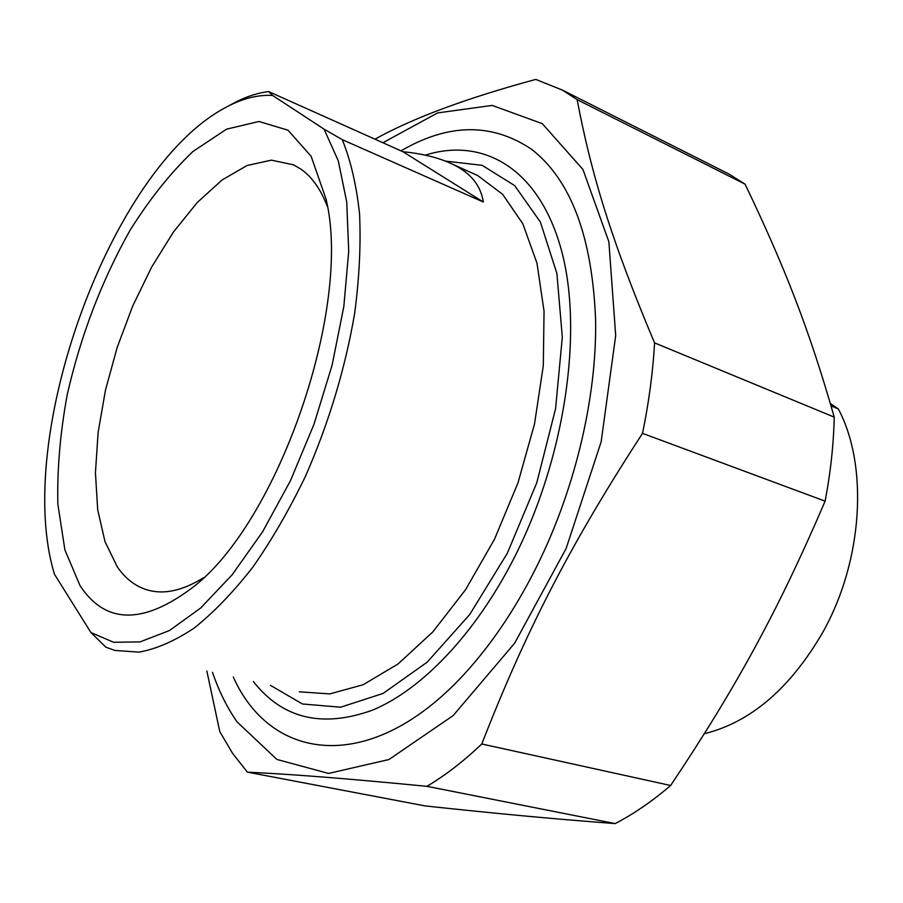 <?xml version="1.0" encoding="UTF-8"?>
<svg xmlns="http://www.w3.org/2000/svg" width="903" height="903" viewBox="0 0 903 903"><rect width="100%" height="100%" fill="white"/><g stroke="black" fill="none" stroke-linecap="round" stroke-linejoin="round"><path stroke-width="1.35" d="M206.855 671.064L219.779 731.599L232.511 753.26L247.388 772.133L425.268 805.939C497.079 813.626 548.55 818.536 615.157 823.592L426.927 786.321C445.269 775.429 463.566 761.308 481.796 743.982L670.647 785.497C652.372 801.164 633.872 813.863 615.157 823.592M834.237 417.13C833.604 444.558 830.568 472.574 825.116 501.165L642.518 433.35C648.896 402.433 652.914 372.273 654.562 342.88L834.237 417.13C809.009 328.557 784.335 266.171 745.088 184.167L577.141 99.646L562.456 90.119L535.784 79.408C466.49 98.167 412.874 118.09 374.937 139.175M721 170.046L729.421 174.29L745.088 184.167M212.487 672.329C218.842 690.953 227.025 707.467 237.026 721.858L276.894 759.434L328.557 773.442L388.956 759.525L453.171 715.571L514.654 643.173L566.136 548.482L601.172 441.759L615.699 335.521L608.859 241.733L582.943 169.471L542.319 123.666L492.191 105.414L437.616 112.92L382.883 142.742M426.927 786.321C340.228 777.957 292.956 774.402 247.388 772.133M642.518 433.35C569.59 545.547 525.298 632.179 481.796 743.982M577.141 99.646C591.183 173.76 611.207 240.017 654.562 342.88M670.647 785.497C735.877 687.883 777.72 611.613 825.116 501.165M233.301 677.002C272.977 766.15 380.716 776.794 477.766 658.569C498.185 633.838 516.73 605.326 533.391 573.021C573.947 494.517 597.131 398.618 595.585 319.312C592.154 236.462 570.82 179.787 531.574 149.288C491.909 122.661 448.385 123.192 401.011 150.857M272.593 95.447C257.502 94.612 241.767 98.664 225.378 107.626C110.245 168.737 12.969 438.384 54.473 574.274L90.921 632.529L105.854 647.203L114.941 650.442L138.983 652.135C156.422 648.986 174.832 640.961 194.19 628.048C213.853 612.336 233.38 592.052 252.795 567.208C271.792 539.994 289.4 509.563 305.643 475.892C328.884 422.785 345.228 368.537 354.687 313.172C359.349 277.605 360.974 244.487 359.552 213.819C356.437 185.115 350.669 160.395 342.26 139.66L324.064 129.14L272.593 95.447L268.586 91.553L402.93 151.715C423.157 153.747 439.919 158.014 453.227 164.515C470.802 173.139 480.825 185.634 483.308 202.001L342.26 139.66M483.308 202.001L402.93 151.715M324.064 129.14L338.264 160.779L346.718 201.945L348.716 251.226L343.829 306.523L332.09 365.23L313.962 424.365L290.382 480.847L262.604 531.788L232.15 574.793L200.601 608.069L169.471 630.542L140.123 641.875L113.665 642.293L90.921 632.529M80.017 585.618C105.324 624.097 142.651 624.887 192 587.966C277.932 523.582 352.655 307.392 326.017 198.976L311.117 156.23L288.001 130.213L259.003 121.476L226.574 129.163L192.971 151.478C170.656 172.755 149.65 199.078 129.942 230.457C101.452 281.239 80.502 336.153 67.115 395.209C60.129 433.587 57.047 469.932 57.86 504.246L64.903 549.927L80.017 585.618M268.586 91.553C256.836 93.009 244.826 97.095 232.545 103.789L227.15 106.678M203.333 577.864C182.474 590.765 163.804 594.795 147.313 589.952C135.405 586.34 125.415 578.665 117.345 566.937L105.008 541.676L97.693 509.777L95.436 472.822L98.122 432.402L105.482 390.096L117.176 347.441L132.752 305.914L151.704 266.983L173.387 232.094L197.102 202.656L222.003 180.024L247.129 165.486L271.397 160.147L293.61 164.843L301.286 169.38C312.145 177.123 320.858 189.54 327.405 206.618M425.234 155.158C482.947 136.917 538.854 168.082 561.226 249.521C583.575 330.645 565.413 457.753 513.773 558.641C475.023 634.346 421.769 689.542 372.894 709.995C322.416 728.303 282.56 718.799 253.325 681.494M830.354 403.528L838.323 408.924L831.031 405.876M838.323 408.924C868.607 465.801 863.11 560.876 822.565 632.732C789.956 688.605 750.562 722.265 704.374 733.71M270.415 685.332L302.392 703.968L340.578 707.218L383.053 693.448L427.175 662.181L469.741 614.491L507.351 553.189L536.788 482.733L555.571 408.743L562.309 337.169L556.903 273.519L540.4 222.082L514.699 185.623L482.202 165.339L445.427 161.095M472.393 173.173L477.822 175.622L502.678 194.359L522.826 223.775L536.98 263.191L544.046 311.208L543.301 365.726L534.508 423.992L517.972 482.891L494.539 539.136L465.598 589.67L432.819 631.908L398.065 663.965L363.164 684.734L329.787 693.91L299.311 691.811M562.456 90.119L729.421 174.29M151.083 590.901L147.313 589.952M472.416 173.184L453.227 164.515"/></g></svg>
